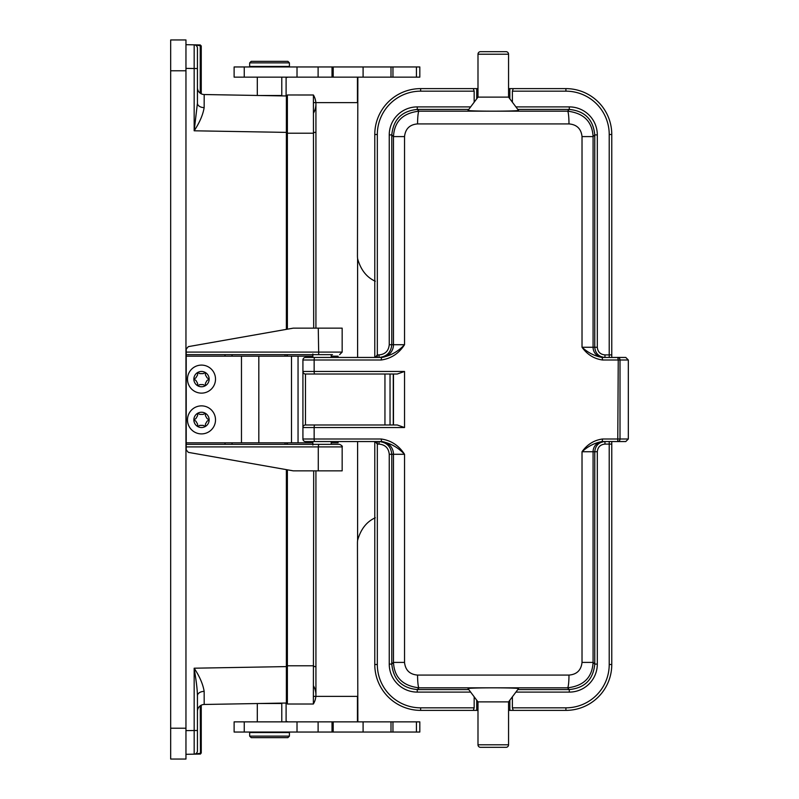 <?xml version="1.0" encoding="UTF-8"?>
<svg xmlns="http://www.w3.org/2000/svg" width="799" height="799" viewBox="0 0 799 799"><rect width="100%" height="100%" fill="white"/><g stroke="black" fill="none" stroke-linecap="round" stroke-linejoin="round"><path stroke-width="1.2" d="M185.957 44.694L194.177 44.834A3.316 3.316 0 0 1 197.433 48.15L197.433 103.221L194.167 130.796C199.59 122.617 202.926 114.896 204.154 107.625L204.184 94.532L286.382 95.97A1.019 1.019 0 0 1 287.38 96.989M197.433 719.809L197.433 695.779C197.253 687.43 195.905 679.24 194.167 668.204L286.372 666.596L286.382 703.03L204.184 704.468L204.154 691.375L204.184 704.468A6.881 6.881 0 0 0 197.433 711.35A6.881 6.881 0 0 1 204.184 704.468M200.489 754.036L200.249 705.787L201.248 705.187L200.249 705.787L201.248 705.187L201.248 753.038L200.249 753.297L201.248 753.038L200.249 754.056L185.957 754.306L194.177 754.166L194.167 668.204C199.65 676.483 202.976 684.204 204.154 691.375A6.881 4.404 180 0 0 197.433 695.779L197.433 750.85A3.316 3.316 0 0 1 194.177 754.166A3.316 3.316 0 0 0 197.433 750.85M200.249 44.944L201.248 45.962L200.249 45.703L201.248 45.962L201.248 93.813L200.249 93.213L201.248 93.813L200.249 93.213L201.248 93.813L200.249 93.213L200.249 44.944L194.177 44.834L194.167 68.524L185.957 68.384M286.372 329.358L286.382 95.97M194.177 754.166L200.249 753.297M200.249 45.703L194.177 44.834A3.316 3.316 0 0 1 197.433 48.15M197.433 103.221A6.881 4.404 180 0 0 204.154 107.625M197.433 87.65A6.881 6.881 0 0 0 204.184 94.532A6.881 6.881 0 0 1 197.433 87.65M286.382 703.03A1.019 1.019 0 0 0 287.38 702.011A1.019 1.019 0 0 1 286.382 703.03M200.249 754.056L201.248 753.038M259.325 703.51L281.777 703.51L281.777 721.857M249.668 732.553L289.418 732.553L289.418 736.119L249.668 736.119L249.668 732.553M289.418 736.119L287.89 737.647L251.196 737.647L249.668 736.119M259.256 95.49L281.777 95.49L281.777 77.143M255.271 66.956L254.761 66.447M249.668 66.447L289.418 66.447L289.418 62.881L249.668 62.881L249.668 66.447M289.418 62.881L287.89 61.343L251.196 61.343L249.668 62.881M419.815 77.143L234.117 77.143L234.117 66.956L419.815 66.956L419.815 77.143M357.862 721.857L357.453 543A20.504 17.838 -90 0 1 357.602 540.364C360.739 529.198 366.631 521.667 375.29 517.772M375.29 281.228C366.621 277.333 360.719 269.802 357.602 258.636A20.504 17.838 90 0 1 357.453 256L357.862 77.143M333.203 721.857L419.815 721.857L419.815 732.044L234.117 732.044L234.117 721.857L333.203 721.857L333.203 732.044M288.039 77.143L286.102 77.653L286.102 95.96M286.102 703.04L286.102 721.347L288.039 721.857M313.428 102.632L357.453 102.632L357.453 77.972M357.453 721.028L357.453 696.368L313.398 696.368M286.102 721.347L286.102 721.857M286.102 77.653L286.102 77.143M363.096 721.857L363.096 732.044M363.096 77.143L363.096 66.956M185.957 70.781L185.957 759.05L170.676 759.05L170.676 39.95L185.957 39.95L185.957 70.781L170.676 70.781M313.687 328.149L313.408 95.011A17.718 17.718 0 0 1 313.528 112.999A17.718 17.718 0 0 0 313.408 95.011L287.38 94.981L287.38 329.178L287.38 132.404L194.167 130.796L194.167 68.524L197.433 68.524M286.372 469.642L286.372 666.596L287.38 666.596L287.38 469.822L287.38 704.019L313.358 704.019L287.38 704.019M287.38 354.646L287.38 356.184L287.38 354.646M287.38 442.816L287.38 444.354L287.38 442.816M313.687 470.851L313.368 703.989A17.718 17.718 0 0 0 313.518 685.922M313.388 94.981L287.38 94.981M404.534 662.401L393.478 662.401L393.478 454.291L404.534 454.291C398.002 447.36 390.361 443.115 381.592 441.547L381.173 439.001C391.071 440.389 398.861 445.482 404.534 454.291L404.534 662.401C405.383 670.201 409.727 674.426 417.567 675.085L568.988 675.085A12.744 1.428 90.2 0 1 567.56 687.819L418.996 687.819C402.806 685.902 394.297 677.432 393.478 662.401L391.79 664.089C393.308 679.549 401.797 688.039 417.258 689.557L468.733 689.557M568.988 675.085C576.808 674.456 581.153 670.221 582.022 662.401L593.078 662.401C592.219 677.462 583.709 685.932 567.56 687.819L569.297 689.557C584.758 688.039 593.248 679.549 594.766 664.089L597.312 664.089A28.065 28.035 -135 0 1 569.297 692.104L515.904 692.104M417.567 675.085A12.744 1.428 89.8 0 0 418.996 687.819L417.258 689.557L417.258 692.104A28.065 28.035 135 0 1 389.243 664.089L391.79 664.089L391.79 454.291C391.011 446.571 386.766 442.326 379.046 441.547L379.046 444.094C385.238 444.703 388.644 448.109 389.243 454.291L393.478 454.291A12.744 12.734 90 0 0 380.743 441.547M379.046 444.094L377.328 444.094L377.328 664.518A43.316 43.316 0 0 0 420.654 707.834L474.167 707.834L473.318 710.381L420.654 710.381A45.873 45.873 0 0 1 374.781 664.518L374.781 441.547M611.774 441.547L611.774 664.518A45.873 45.873 0 0 1 565.902 710.381L509.842 710.381L509.842 700.194M477.992 710.381L476.713 710.381L476.713 700.194M474.167 707.834L474.167 696.798M476.713 710.381L473.318 710.381M508.563 701.892L518.451 688.708C520.489 687.549 466.067 687.549 468.104 688.708L477.992 701.892L477.992 744.788A2.547 2.547 0 0 0 480.539 747.335A2.547 2.547 0 0 1 477.992 744.788A2.547 2.547 0 0 0 480.539 747.335A2.547 2.547 0 0 1 477.992 744.788L508.563 744.788L508.563 701.892L477.992 701.892M513.238 710.381L512.389 707.834L512.389 696.798M509.842 710.381L508.563 710.381M506.017 747.335A2.547 2.547 0 0 0 508.563 744.788A2.547 2.547 0 0 1 506.017 747.335L480.539 747.335M468.733 109.443L417.258 109.443C401.797 110.961 393.308 119.45 391.79 134.911L393.478 136.599C394.336 121.538 402.846 113.068 418.996 111.181L567.56 111.181A12.744 1.428 89.8 0 1 568.988 123.915L417.567 123.915C409.747 124.544 405.403 128.779 404.534 136.599L404.534 344.709C398.851 353.528 391.061 358.631 381.173 359.999L302.921 359.999A2.547 2.547 0 0 1 305.468 357.453L381.592 357.453C390.381 355.875 398.032 351.63 404.534 344.709L393.478 344.709L393.478 136.599L404.534 136.599M515.904 106.896L569.297 106.896A28.065 28.035 -45 0 1 597.312 134.911L594.766 134.911C593.248 119.45 584.758 110.961 569.297 109.443L567.56 111.181C583.749 113.098 592.259 121.568 593.078 136.599L582.022 136.599C581.173 128.799 576.828 124.574 568.988 123.915M380.743 357.453A12.744 12.734 90 0 0 393.478 344.709L389.243 344.709C388.634 350.901 385.228 354.307 379.046 354.906L379.046 357.453C386.766 356.674 391.011 352.429 391.79 344.709L391.79 134.911L389.243 134.911A28.065 28.035 45 0 1 417.258 106.896L417.258 109.443L418.996 111.181A12.744 1.428 90.2 0 0 417.567 123.915M374.781 357.453L374.781 134.482A45.873 45.873 0 0 1 420.654 88.619L473.318 88.619L474.167 91.166L474.167 102.202M565.902 88.619L565.902 91.166L512.389 91.166L513.238 88.619L565.902 88.619A45.873 45.873 0 0 1 611.774 134.482L611.774 357.453M508.563 97.108L518.451 110.292C520.489 111.451 466.067 111.451 468.104 110.292L477.992 97.108L477.992 54.212A2.547 2.547 0 0 1 480.539 51.665L506.017 51.665A2.547 2.547 0 0 1 508.563 54.212L508.563 97.108L477.992 97.108M477.992 88.619L476.713 88.619L476.713 98.806M476.713 88.619L473.318 88.619M513.238 88.619L509.842 88.619L509.842 98.806M512.389 91.166L512.389 102.202M509.842 88.619L508.563 88.619M497.318 51.665L480.539 51.665A2.547 2.547 0 0 0 477.992 54.212L508.563 54.212A2.547 2.547 0 0 0 506.017 51.665M335.29 357.453L312.858 357.453L312.858 353.967M381.592 357.453L381.173 359.999M381.592 441.547L305.468 441.547A2.547 2.547 0 0 1 302.921 439.001L302.921 371.465A2.547 2.547 0 0 0 305.468 374.022L305.468 424.978L397.233 424.978L404.534 427.535L314.147 427.535A2.547 0.679 -90 0 1 314.826 424.978M302.921 359.999L302.921 371.465L404.534 371.465L397.233 374.022L305.468 374.022L390.042 374.022L390.042 424.978L390.042 374.022M314.826 441.547A2.547 0.679 -90 0 1 314.147 439.001L314.147 427.535L302.921 427.535A2.547 2.547 0 0 1 305.468 424.978L384.948 424.978L384.948 374.022M602.576 439.001L628.324 439.001L625.777 441.547L602.166 441.547C594.766 442.846 588.044 446.251 582.022 451.735C587.285 444.384 594.146 440.129 602.576 439.001L602.166 441.547M602.166 357.453L617.767 357.453A2.547 2.227 90 0 1 620.004 359.999L620.004 439.001A2.547 2.227 90 0 1 617.767 441.547L618.246 359.999L602.576 359.999C594.146 358.871 587.295 354.616 582.022 347.265C588.064 352.759 594.776 356.154 602.166 357.453L602.576 359.999M625.777 357.453L628.324 359.999L618.246 359.999L617.767 357.453L625.777 357.453M604.963 441.547L604.963 444.094C600.319 444.544 597.772 447.09 597.312 451.735L594.766 451.735L594.766 664.089L593.078 662.401L593.078 451.735A10.197 10.187 -90 0 1 603.265 441.547L604.963 441.547C598.781 442.167 595.385 445.562 594.766 451.735L582.022 451.735L582.022 662.401M594.766 347.265C595.385 353.438 598.781 356.833 604.963 357.453L604.963 354.906C600.309 354.446 597.762 351.9 597.312 347.265L594.766 347.265L594.766 134.911L593.078 136.599L593.078 347.265L594.766 347.265M393.478 424.978L393.478 374.022L397.233 374.022M375.131 357.453L377.328 354.906L379.046 354.906M377.328 441.547L377.328 444.094L375.121 441.547M331.205 444.354L331.205 441.547L335.29 441.547M628.324 439.001L628.324 359.999M393.278 424.978L393.278 374.022M312.858 445.033L312.858 441.547M193.857 379.116L195.895 380.384L197.593 383.33L197.683 385.737L199.8 384.609L203.206 384.609L205.323 385.737L205.413 383.33L207.111 380.384L209.148 379.116L207.111 377.837L205.413 374.901L205.323 372.494L203.206 373.622L199.8 373.622L197.683 372.494L197.593 374.901L195.895 377.837L193.857 379.116A7.64 7.64 0 0 0 205.323 385.737A7.64 7.64 0 0 0 205.323 372.494A7.64 7.64 0 0 0 193.857 379.116M187.485 379.116A14.012 14.012 0 0 1 208.509 366.981A14.012 14.012 0 0 1 208.509 391.25A14.012 14.012 0 0 1 187.485 379.116A14.012 14.012 0 0 0 208.509 391.25A14.012 14.012 0 0 0 208.509 366.981A14.012 14.012 0 0 0 187.485 379.116M193.857 419.884L195.895 421.163L197.593 424.099L197.683 426.506L199.8 425.378L203.206 425.378L205.323 426.506L205.413 424.099L207.111 421.163L209.148 419.884L207.111 418.616L205.413 415.67L205.323 413.263L203.206 414.391L199.8 414.391L197.683 413.263L197.593 415.67L195.895 418.616L193.857 419.884A7.64 7.64 0 0 0 205.323 426.506A7.64 7.64 0 0 0 205.323 413.263A7.64 7.64 0 0 0 193.857 419.884M187.485 419.884A14.012 14.012 0 0 1 208.509 407.75A14.012 14.012 0 0 1 208.509 432.019A14.012 14.012 0 0 1 187.485 419.884A14.012 14.012 0 0 0 208.509 432.019A14.012 14.012 0 0 0 208.509 407.75A14.012 14.012 0 0 0 187.485 419.884M332.484 354.646L186.217 354.646L186.217 442.816L312.858 442.816M331.205 442.816L338.087 442.816L338.087 441.547M186.217 356.184L312.858 356.184M331.205 356.184L338.087 356.184L338.087 357.453M186.217 446.901L186.217 449.857L188.324 452.364L293.243 470.851L318.272 470.851L318.272 446.901L186.217 446.901L186.217 444.354L339.615 444.354C341.862 445.492 342.711 446.341 342.162 446.901L318.272 446.901L318.701 444.354M318.701 354.646L318.272 328.149L293.243 328.149L188.324 346.636L186.217 349.143L186.217 352.099L342.162 352.099L339.615 354.646M286.871 354.646L286.871 356.184M286.871 442.816L286.871 444.354M186.217 354.646L186.217 352.099M342.162 446.901L342.162 470.851L318.272 470.851M318.272 328.149L342.162 328.149L342.162 352.099M186.217 442.816L186.217 444.354M185.957 730.616L197.433 730.476M357.602 540.364L357.602 441.547M357.602 357.453L357.602 258.636M244.254 721.857L244.254 732.044M297.018 721.857L297.018 732.044M318.112 721.857L318.112 732.044M391.001 721.857L391.001 732.044M392.958 721.857L392.958 732.044M416.429 721.857L416.429 732.044M416.429 77.143L416.429 66.956M392.958 77.143L392.958 66.956M391.001 77.143L391.001 66.956M333.203 77.143L333.203 66.956M318.112 77.143L318.112 66.956M297.018 77.143L297.018 66.956M244.254 77.143L244.254 66.956M185.957 728.219L170.676 728.219M313.408 95.011A17.718 17.718 0 0 1 313.528 112.999A17.718 17.718 0 0 0 313.408 95.011M313.687 665.787L287.38 665.787M313.687 133.213L287.38 133.213M313.687 666.576L315.925 666.576L315.925 470.851M313.687 132.374L315.925 132.374L315.925 104.11M517.812 689.557L569.297 689.557L569.297 692.104M420.654 707.834L420.654 710.381M377.328 664.518L374.781 664.518M512.389 707.834L565.902 707.834A43.316 43.316 0 0 0 609.218 664.518L611.774 664.518M565.902 707.834L565.902 710.381M470.651 692.104L417.258 692.104M569.297 106.896L569.297 109.443L517.812 109.443M420.654 88.619L420.654 91.166A43.316 43.316 0 0 0 377.328 134.482L377.328 357.453M374.781 134.482L377.328 134.482M611.774 134.482L609.218 134.482A43.316 43.316 0 0 0 565.902 91.166M417.258 106.896L470.651 106.896M474.167 91.166L420.654 91.166M314.826 357.453A2.547 0.679 90 0 0 314.147 359.999L314.147 371.465A2.547 0.679 90 0 0 314.826 374.022M305.468 441.547A2.547 2.547 0 0 1 302.921 439.001L381.173 439.001M302.921 427.535A2.547 2.547 0 0 1 305.468 424.978M582.022 136.599L582.022 347.265L593.078 347.265A10.197 10.187 -90 0 0 603.265 357.453M404.534 371.465L404.534 427.535M604.963 354.906L609.218 354.906L609.218 357.453M609.218 134.482L609.218 354.906L611.774 354.906M611.774 444.094L604.963 444.094M609.218 441.547L609.218 664.518M389.243 344.709L389.243 134.911M597.312 134.911L597.312 347.265M597.312 451.735L597.312 664.089M389.243 664.089L389.243 454.291M298.047 356.184L298.047 442.816M291.505 356.184L291.505 442.816M258.816 356.184L258.816 442.816M241.468 356.184L241.468 442.816M285.023 444.354L285.023 442.816M285.023 356.184L285.023 354.646M232.06 354.646L232.06 356.184M232.06 442.816L232.06 444.354M225.018 356.184L225.018 354.646M225.018 444.354L225.018 442.816M257.308 721.857L257.308 703.539M255.271 732.044L254.761 732.553M283.815 732.044L284.324 732.553M257.308 77.143L257.308 95.461M283.815 66.956L284.324 66.447M332.024 721.857L332.024 732.044M332.024 77.143L332.024 66.956M315.925 328.149L315.925 132.374M315.925 666.576L315.925 694.83M331.205 357.453L331.205 354.646"/></g></svg>
